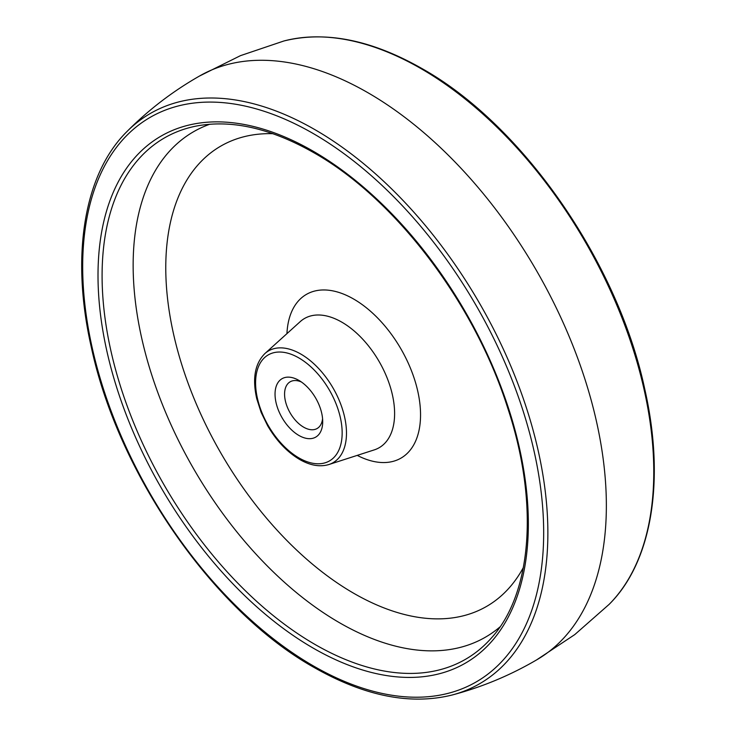 <?xml version="1.0" encoding="UTF-8"?>
<svg xmlns="http://www.w3.org/2000/svg" width="736" height="736" viewBox="0 0 736 736"><rect width="100%" height="100%" fill="white"/><g stroke="black" fill="none" stroke-linecap="round" stroke-linejoin="round"><path stroke-width="1.1" d="M298.88 380.383L298.871 380.383A33.709 19.458 -120 0 0 298.871 380.383A33.709 19.458 -120 0 0 275.043 394.146A33.709 19.458 -120 0 0 298.871 435.436A33.709 19.458 -120 0 0 322.708 421.673A33.709 19.458 -120 0 0 298.88 380.383M322.58 418.683A26.965 15.566 60 0 1 317.124 428.508A26.965 15.566 60 0 1 303.646 427.174A26.965 15.566 60 0 1 286.028 403.411A26.965 15.566 60 0 1 290.159 381.8A26.965 15.566 60 0 1 301.392 381.993M126.859 131.643C148.782 109.563 173.291 90.868 200.367 75.541A337.097 194.626 60 0 1 368 92.764A337.097 194.626 60 0 1 587.972 388.985A337.097 194.626 60 0 1 537.455 659.401C510.646 675.188 482.2 687.065 452.116 695.014A329.259 190.1 -120 0 0 536.434 443.164A329.259 190.1 -120 0 0 315.054 129.729A329.259 190.1 -120 0 0 126.859 131.643C83.84 174.23 70.647 256.073 91.2 346.693C118.128 473.828 213.366 611.082 313.876 667.35C364.366 696.127 410.449 705.346 452.116 695.014M300.849 354.08A64.529 37.26 -120 0 0 264.859 353.593C254.895 363.648 252.2 378.718 256.772 398.802L261.151 412.418L267.628 425.712C276.432 440.754 287.077 451.996 299.57 459.43C310.141 465.502 319.921 467.194 328.9 464.526A64.529 37.26 -120 0 0 344.006 414.552A64.529 37.26 -120 0 0 300.849 354.08M298.871 457.884A61.217 35.337 60 0 1 255.594 382.922A61.217 35.337 60 0 1 298.871 357.926A61.217 35.337 60 0 1 342.157 432.897A61.217 35.337 60 0 1 298.871 457.884M313.177 151.193A304.29 175.683 -120 0 0 98.008 275.43A304.29 175.683 -120 0 0 313.177 648.103A304.29 175.683 -120 0 0 528.347 523.876A304.29 175.683 -120 0 0 313.177 151.193M314.953 644.423A301.033 173.806 60 0 1 111.504 353.464A301.033 173.806 60 0 1 195.27 126.27C230.819 119.204 270.36 128.027 313.876 152.738C395.287 198.628 474.637 303.112 507.858 408.434C539.138 503.166 532.008 593.943 490.976 638.462A301.033 173.806 60 0 1 314.953 644.423M209.815 124.228A291.842 168.498 -120 0 0 144.946 351.541A291.842 168.498 -120 0 0 339.508 622.739A291.842 168.498 -120 0 0 500.02 626.879M523.36 567.53A265.77 153.447 60 0 1 353.694 593.262A265.77 153.447 60 0 1 170.393 318.256A265.77 153.447 60 0 1 272.89 133.685M313.177 665.804A325.965 188.195 60 0 1 82.68 266.579A325.965 188.195 60 0 1 313.177 133.501A325.965 188.195 60 0 1 543.674 532.726A325.965 188.195 60 0 1 313.177 665.804M357.227 455.382A94.539 54.584 -120 0 0 420.523 412.804A94.539 54.584 -120 0 0 353.694 299.064A94.539 54.584 -120 0 0 286.939 333.638M264.859 353.593L300.233 321.623A74.612 43.084 60 0 1 341.844 322.175A74.612 43.084 60 0 1 391.745 392.104A74.612 43.084 60 0 1 374.284 449.88L328.9 464.526M609.141 604.357A329.259 190.1 -120 0 0 628.461 335.322A329.259 190.1 -120 0 0 420.946 68.586A329.259 190.1 -120 0 0 283.884 40.986C325.551 30.654 371.634 39.873 422.124 68.65C522.634 124.918 617.872 262.172 644.8 389.307C665.353 479.927 652.16 561.77 609.141 604.357L574.742 634.616L536.544 659.934M199.456 76.066L240.47 55.651L283.884 40.986"/></g></svg>
